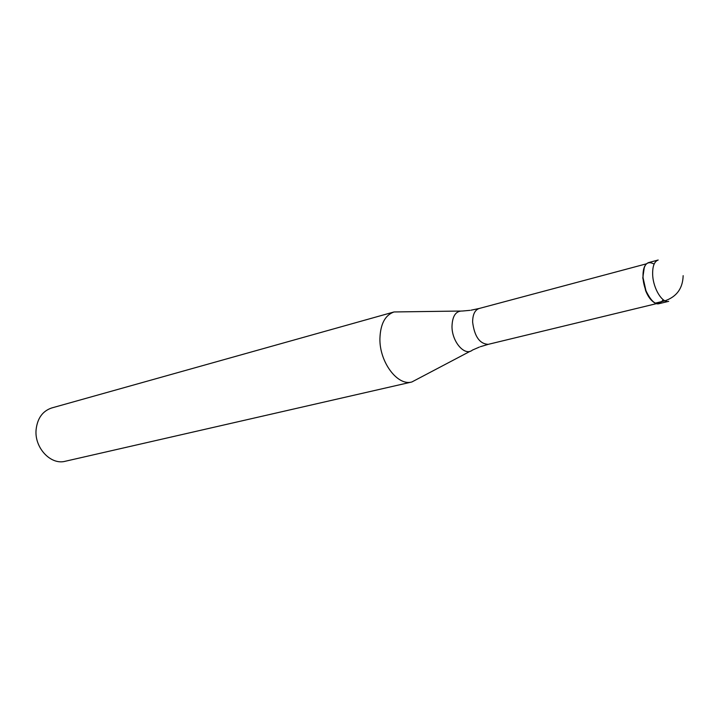 <?xml version="1.0" encoding="UTF-8"?>
<svg xmlns="http://www.w3.org/2000/svg" width="721" height="721" viewBox="0 0 721 721"><rect width="100%" height="100%" fill="white"/><g stroke="black" fill="none" stroke-linecap="round" stroke-linejoin="round"><path stroke-width="1.08" d="M648.603 262.579C644.592 264.084 642.726 269.113 643.033 277.657C643.628 291.176 652.712 305.767 659.057 303.676L668.7 301.342C662.392 303.433 653.316 288.742 652.685 275.152C652.361 266.563 654.19 261.516 658.183 260.02L648.603 262.579M653.199 301.802C650.225 299.566 647.701 295.853 645.619 290.644L642.79 277.973L644.349 267.031M663.194 299.711C658.093 306.984 652.343 303.992 645.953 290.725L643.033 277.657C643.132 264.697 646.827 260.164 654.136 264.084M470.326 351.199L411.844 381.986C397.586 386.24 379.426 362.104 379.913 338.708C380.391 324.044 385.095 315.131 394.026 311.959L460.115 311.048M394.026 311.959L51.714 407.96C42.629 411.033 37.429 418.243 36.104 429.617C34.238 447.705 50.749 465.306 65.278 461.26L411.844 381.986M683.148 275.665C682.796 288.319 676.731 296.71 664.96 300.819L655.299 303.153M646.44 263.823L479.15 308.489C474.869 310.012 472.688 314.536 472.625 322.08C474.463 336.509 479.681 343.935 488.27 344.341L656.57 303.622M479.357 347.08L472.426 350.082C464.883 356.661 451.869 341.853 451.995 326.451C452.355 315.969 455.852 310.832 462.485 311.021L470.011 310.345M479.15 308.489L471.047 310.192M480.339 346.72L488.27 344.341"/></g></svg>
